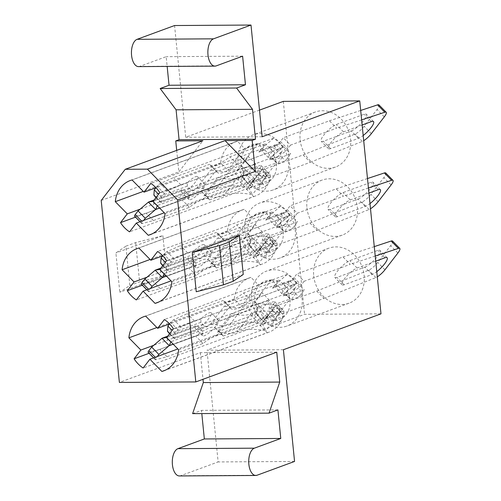 <?xml version="1.0" encoding="UTF-8"?>
<svg xmlns="http://www.w3.org/2000/svg" width="501" height="501" viewBox="0 0 501 501"><rect width="100%" height="100%" fill="white"/><g stroke="black" fill="none" stroke-linecap="round" stroke-linejoin="round"><path stroke-width="0.38" stroke-dasharray="2.5 1.88" d="M238.031 162.524A29.302 24.806 -110.2 0 0 273.364 189.866A29.302 24.806 -110.2 0 0 288.476 162.205A29.302 24.806 -110.2 0 0 253.143 134.863A29.302 24.806 -110.2 0 0 238.031 162.524M300.13 139.691A29.302 24.806 -110.2 0 0 335.463 167.033A29.302 24.806 -110.2 0 0 350.568 139.372A29.302 24.806 -110.2 0 0 315.235 112.03A29.302 24.806 -110.2 0 0 300.13 139.691M276.696 162.587L271.711 157.74L273.74 155.11L282.689 147.426A28.858 24.43 -110.2 0 0 273.659 138.22L264.716 145.897L262.681 148.534L258.034 143.562L257.62 143.937A20.422 17.291 -110.2 0 0 241.238 164.109A20.422 17.291 -110.2 0 0 241.35 165.029L241.451 165.699A20.422 17.291 -110.2 0 0 243.893 172.889L243.373 177.467A28.858 24.43 -110.2 0 0 252.404 186.673L252.924 182.095A20.422 17.291 -110.2 0 0 259.424 184.017L260.013 184.055A20.422 17.291 -110.2 0 0 276.395 163.883A20.422 17.291 -110.2 0 0 276.283 162.963L263.219 167.541L246.461 189.265L253.619 196.561L151.916 233.954M244.826 230.604A29.302 24.806 -110.2 0 0 280.159 257.946A29.302 24.806 -110.2 0 0 295.271 230.285A29.302 24.806 -110.2 0 0 259.938 202.943A29.302 24.806 -110.2 0 0 244.826 230.604M306.925 207.771A29.302 24.806 -110.2 0 0 342.258 235.113A29.302 24.806 -110.2 0 0 357.363 207.452A29.302 24.806 -110.2 0 0 322.03 180.109A29.302 24.806 -110.2 0 0 306.925 207.771M283.491 230.667L278.506 225.819L280.541 223.183L289.484 215.505A28.858 24.43 -110.2 0 0 280.454 206.299L271.511 213.977L269.475 216.614L264.829 211.641L264.415 212.017A20.422 17.291 -110.2 0 0 248.033 232.188A20.422 17.291 -110.2 0 0 248.145 233.109L248.245 233.773A20.422 17.291 -110.2 0 0 250.688 240.968L250.168 245.546A28.858 24.43 -110.2 0 0 259.199 254.752L259.718 250.174A20.422 17.291 -110.2 0 0 266.219 252.097L266.808 252.135A20.422 17.291 -110.2 0 0 283.19 231.963A20.422 17.291 -110.2 0 0 283.078 231.042L270.014 235.62L253.255 257.339L260.414 264.634L158.711 302.034M251.621 298.684A29.302 24.806 -110.2 0 0 286.954 326.026A29.302 24.806 -110.2 0 0 302.065 298.364A29.302 24.806 -110.2 0 0 266.732 271.022A29.302 24.806 -110.2 0 0 251.621 298.684M313.72 275.851A29.302 24.806 -110.2 0 0 349.053 303.193A29.302 24.806 -110.2 0 0 364.158 275.531A29.302 24.806 -110.2 0 0 328.825 248.189A29.302 24.806 -110.2 0 0 313.72 275.851M290.286 298.746L285.301 293.899L287.336 291.263L296.279 283.585A28.858 24.43 -110.2 0 0 287.248 274.379L278.305 282.057L276.27 284.693L271.623 279.721L271.21 280.097A20.422 17.291 -110.2 0 0 254.827 300.268A20.422 17.291 -110.2 0 0 254.94 301.189L255.04 301.852A20.422 17.291 -110.2 0 0 257.483 309.042L256.963 313.626A28.858 24.43 -110.2 0 0 265.993 322.832L266.513 318.248A20.422 17.291 -110.2 0 0 273.014 320.177L273.602 320.214A20.422 17.291 -110.2 0 0 289.985 300.043A20.422 17.291 -110.2 0 0 289.872 299.122L276.809 303.7L260.05 325.418L267.208 332.714L165.512 370.114M283.403 349.729L206.982 350.218L304.558 314.334L380.985 313.851M129.834 285.445L139.591 281.856L166.814 274.955L119.814 292.24L129.834 285.445L125.914 246.166L115.894 252.961L119.814 292.24M125.914 246.166L135.671 242.578L162.894 235.677L115.894 252.961M135.671 242.578L139.591 281.856M196.235 291.751L243.242 274.473M260.013 184.055L276.283 162.963M259.938 184.312L246.461 189.265M241.275 165.28L227.798 170.24L244.557 148.515L237.405 141.219L132.064 179.959M257.62 143.937L241.35 165.029M258.034 143.562L244.557 148.515M266.808 252.135L283.078 231.042M266.732 252.385L253.255 257.339M248.07 233.36L234.593 238.313L251.352 216.595L244.2 209.299L138.858 248.033M264.415 212.017L248.145 233.109M264.829 211.641L251.352 216.595M273.602 320.214L289.872 299.122M273.527 320.465L260.05 325.418M254.865 301.439L241.388 306.393L258.147 284.674L250.995 277.379L145.653 316.112M271.21 280.097L254.94 301.189M271.623 279.721L258.147 284.674M176.69 150.381L178.838 171.906L202.874 140.75M282.689 147.426L159.825 192.603M273.659 138.22L150.795 183.397M271.711 157.74L153.062 201.371M253.619 196.561A28.858 24.43 -110.2 0 0 255.472 195.972A28.858 24.43 -110.2 0 0 270.377 174.836L263.219 167.541M270.377 174.836L165.036 213.57M252.924 182.095L254.953 179.458L259.424 184.017M254.953 179.458L164.278 212.8M252.404 186.673L129.546 231.85M243.373 177.467L135.508 217.133M241.451 165.699L245.922 170.252L243.893 172.889M245.922 170.252L140.142 209.149M237.405 141.219A28.858 24.43 -110.2 0 0 235.551 141.808A28.858 24.43 -110.2 0 0 220.647 162.944L227.798 170.24M220.647 162.944L143.28 191.388M262.681 148.534L155.899 187.8M289.484 215.505L166.62 260.683M280.454 206.299L157.59 251.477M278.506 225.819L159.857 269.444M260.414 264.634A28.858 24.43 -110.2 0 0 262.267 264.052A28.858 24.43 -110.2 0 0 277.172 242.916L270.014 235.62M277.172 242.916L171.83 281.65M259.718 250.174L261.747 247.538L266.219 252.097M261.747 247.538L171.073 280.879M259.199 254.752L136.341 299.93M250.168 245.546L142.303 285.213M248.245 233.773L252.717 238.332L250.688 240.968M252.717 238.332L146.937 277.228M244.2 209.299A28.858 24.43 -110.2 0 0 242.346 209.881A28.858 24.43 -110.2 0 0 227.441 231.017L234.593 238.313M227.441 231.017L150.075 259.468M269.475 216.614L162.693 255.879M296.279 283.585L173.415 328.762M287.248 274.379L164.384 319.557M285.301 293.899L166.658 337.524M267.208 332.714A28.858 24.43 -110.2 0 0 269.062 332.132A28.858 24.43 -110.2 0 0 283.967 310.996L276.809 303.7M283.967 310.996L178.625 349.729M266.513 318.248L268.542 315.617L273.014 320.177M268.542 315.617L177.868 348.959M265.993 322.832L143.136 368.01M256.963 313.626L149.098 353.293M255.04 301.852L259.512 306.412L257.483 309.042M259.512 306.412L153.732 345.308M250.995 277.379A28.858 24.43 -110.2 0 0 249.141 277.961A28.858 24.43 -110.2 0 0 234.236 299.097L241.388 306.393M234.236 299.097L156.869 327.548M276.27 284.693L169.488 323.959M276.752 352.178L200.325 352.66L119.382 382.426M162.894 235.677L166.814 274.955M138.533 66.608A13.765 7.008 89.6 0 0 139.792 66.37L166.182 56.669L167.159 66.426M259.493 110.126L185.721 137.255L174.573 25.532M283.303 101.371L304.558 314.334M179.389 475.95A13.765 7.008 89.6 0 0 180.654 475.718L218.129 461.935L206.982 350.218M192.616 413.632L201.49 410.369L201.809 413.575M200.325 352.66L202.986 379.301M101.215 200.45L178.838 171.906M262.148 136.767L185.721 137.255M289.772 298.452A20.422 17.291 -110.2 0 0 287.336 291.263M278.305 282.057A20.422 17.291 -110.2 0 0 271.799 280.134M282.977 230.372A20.422 17.291 -110.2 0 0 280.541 223.183M271.511 213.977A20.422 17.291 -110.2 0 0 265.004 212.055M276.183 162.299A20.422 17.291 -110.2 0 0 273.74 155.11M264.716 145.897A20.422 17.291 -110.2 0 0 258.209 143.975M277.917 409.887L201.49 410.369M294.557 461.452L218.129 461.935M242.609 56.187L166.182 56.669M202.06 330.178L199.755 328.537L197.983 326.032L195.584 325.888A11.097 2.774 135.6 0 0 195.302 328.355A11.097 2.774 135.6 0 0 197.244 328.337A11.097 2.774 135.6 0 0 207.095 320.552A11.097 2.774 135.6 0 0 211.153 312.812A11.097 2.774 135.6 0 0 209.211 312.824A11.097 2.774 135.6 0 0 200.964 318.918L200.857 322.306L204.928 326.458L208.191 326.283A11.097 2.774 135.6 0 1 216.438 320.189A11.097 2.774 135.6 0 1 218.373 320.177A11.097 2.774 135.6 0 1 214.322 327.917A11.097 2.774 135.6 0 1 204.464 335.701A11.097 2.774 135.6 0 1 202.529 335.72A11.097 2.774 135.6 0 1 202.811 333.253L202.06 330.178L170.828 341.782M166.664 337.511L167.747 340.304L170.947 341.619M208.191 326.283L174.699 338.595A9.769 2.442 -44.4 0 1 174.699 338.551L175.1 333.415L177.918 329.764A3.106 0.777 -44.4 0 1 181.005 327.078L194.501 321.035L230.504 307.796L223.283 300.431A35.515 8.88 135.6 0 0 223.778 301.189A35.515 8.88 135.6 0 0 229.978 301.145A35.515 8.88 135.6 0 0 243.53 292.985L278.869 279.99L272.525 288.213L288.488 282.339A5.329 1.334 135.6 0 0 294.024 277.635L296.899 273.915L304.12 281.28L350.249 264.315L343.022 256.95L296.899 273.915M230.504 307.796A35.515 8.88 135.6 0 0 230.999 308.553A35.515 8.88 135.6 0 0 237.205 308.51A35.515 8.88 135.6 0 0 250.75 300.349L286.09 287.355L283.215 291.075A5.329 1.334 135.6 0 0 282.076 293.83A5.329 1.334 135.6 0 0 283.009 293.824A5.329 1.334 135.6 0 0 288.538 289.121L283.034 296.254A3.551 3.006 69.8 0 1 284.217 295.377A3.551 3.006 69.8 0 1 287.355 296.229L290.968 299.911L298.953 296.974L304.339 289.991L296.354 292.928L290.968 299.911M288.488 282.339L287.574 282.357L289.772 280.685A9.769 8.266 69.8 0 1 297.719 283.24L289.735 286.177A9.769 8.266 -110.2 0 0 282.959 283.428L280.929 283.898L275.826 286.503L274.968 286.566L275.938 285.733L277.635 285.388A9.769 8.266 -110.2 0 0 275.775 285.795A9.769 8.266 -110.2 0 0 272.525 288.213M277.786 315.411L323.915 298.446L316.688 291.081L270.565 308.046L277.786 315.411L280.66 311.685A5.329 1.334 135.6 0 0 281.8 308.935A5.329 1.334 135.6 0 0 280.873 308.942A5.329 1.334 135.6 0 0 275.337 313.645L280.247 307.282A3.551 3.006 -110.2 0 0 280.735 312.223L284.349 315.906L276.364 318.836L270.978 325.819L278.963 322.882L284.349 315.906M257.677 307.451A9.769 8.266 -110.2 0 0 255.848 313.62L257.934 308.547L260.777 307.357L261.171 311.666A9.769 8.266 -110.2 0 0 264.359 319.068L272.344 316.131A9.769 8.266 69.8 0 1 269.187 307.37C270.014 304.226 271.504 302.291 273.646 301.577L257.677 307.451L251.333 315.674L215.994 328.669A35.515 8.88 135.6 0 0 215.499 327.904A35.515 8.88 135.6 0 0 195.747 336.108L159.744 349.354L148.578 352.378A3.106 0.777 -44.4 0 1 148.164 352.341M264.359 319.068L270.978 325.819M280.735 312.223L272.757 315.154L276.364 318.836M272.757 315.154A3.551 3.006 69.8 0 1 272.262 310.219L266.757 317.358A5.329 1.334 135.6 0 0 267.897 314.603A5.329 1.334 135.6 0 0 261.434 319.312L258.56 323.039L223.221 336.033A35.515 8.88 135.6 0 0 222.726 335.269A35.515 8.88 135.6 0 0 202.974 343.479L166.971 356.718L155.798 359.743A3.106 0.777 -44.4 0 1 155.385 359.705A3.106 0.777 -44.4 0 1 156.055 358.096L157.258 356.537M210.138 324.598L224.26 306.293L262.148 292.803L248.978 309.868L210.138 324.598L215.562 324.686C221.329 326.17 226.045 326.195 229.702 324.748L244.212 321.78L256.205 317.233L269.375 300.168L257.533 304.383L258.184 303.531L231.487 313.657L232.927 313.801L218.718 331.988C226.208 333.929 232.314 333.954 237.048 332.063C244.651 328.963 254.289 328.537 265.956 330.798L262.079 323.333L276.283 305.128L280.159 312.593L265.956 330.798M262.079 323.333L244.212 321.78L217.359 331.963L231.487 313.657M202.811 333.253L173.158 344.156M323.915 298.446L375.888 277.554A8.88 2.223 135.6 0 0 377.291 276.834M375.218 256.061L350.249 264.315M287.355 296.229L295.339 293.292A3.551 3.006 -110.2 0 0 292.202 292.44A3.551 3.006 -110.2 0 0 291.018 293.323L295.928 286.96A5.329 1.334 135.6 0 0 294.782 289.71A5.329 1.334 135.6 0 0 301.251 285L304.12 281.28M375.725 261.171L357.075 268.029A11.986 3 135.6 0 0 346.435 276.439A11.986 3 135.6 0 0 342.051 284.8A11.986 3 135.6 0 0 344.143 284.787L372.086 274.51A11.986 3 135.6 0 0 376.777 271.667M200.964 318.918L167.472 331.23M169.563 323.859L170.691 322.4A3.106 0.777 -44.4 0 1 173.778 319.713L187.274 313.67L223.283 300.431M374.272 246.617L343.022 256.95M316.688 291.081L368.667 270.189A8.88 2.223 135.6 0 0 377.729 262.418L390.655 245.659A8.88 2.223 135.6 0 0 392.559 241.075M270.565 308.046L273.433 304.32A5.329 1.334 135.6 0 0 274.579 301.571A5.329 1.334 135.6 0 0 273.646 301.577M195.584 325.888L167.729 336.133M364.866 267.146A11.986 3 135.6 0 0 375.506 258.735A11.986 3 135.6 0 0 379.89 250.375A11.986 3 135.6 0 0 377.792 250.387L349.848 260.664A11.986 3 135.6 0 0 339.208 269.075A11.986 3 135.6 0 0 334.831 277.435A11.986 3 135.6 0 0 336.923 277.422L364.866 267.146L372.086 274.51M289.735 286.177L296.354 292.928M272.344 316.131L278.963 322.882M297.719 283.24L304.339 289.991M295.339 293.292L298.953 296.974M174.699 338.595L168.724 332.996M169.52 333.81L173.86 338.225L173.816 337.899L204.928 326.458M166.971 356.718L159.744 349.354M202.974 343.479L195.747 336.108M223.221 336.033L215.994 328.669M258.56 323.039L251.333 315.674M286.09 287.355L278.869 279.99M250.75 300.349L243.53 292.985M194.501 321.035L187.274 313.67M175.1 333.415L172.144 330.409M256.205 317.233L248.978 309.868M269.375 300.168L262.148 292.803M257.533 304.383L243.473 306.888C239.941 308.265 235.345 308.178 229.677 306.625L224.26 306.293M197.983 326.032L166.871 337.467M200.857 322.306L169.745 333.747M215.562 324.686L229.677 306.625M217.359 331.963L218.718 331.988M258.184 303.531L276.283 305.128M232.927 313.801C240.399 315.699 246.479 315.686 251.17 313.751C258.804 310.683 268.467 310.301 280.159 312.593M195.258 262.104L192.96 260.457L191.188 257.952L188.789 257.808A11.097 2.774 135.6 0 0 188.508 260.276A11.097 2.774 135.6 0 0 190.449 260.263A11.097 2.774 135.6 0 0 200.3 252.473A11.097 2.774 135.6 0 0 204.358 244.732A11.097 2.774 135.6 0 0 202.417 244.745A11.097 2.774 135.6 0 0 194.169 250.838L194.062 254.226L198.133 258.378L201.396 258.203A11.097 2.774 135.6 0 1 209.643 252.109A11.097 2.774 135.6 0 1 211.579 252.097A11.097 2.774 135.6 0 1 207.52 259.837A11.097 2.774 135.6 0 1 197.67 267.628A11.097 2.774 135.6 0 1 195.734 267.64A11.097 2.774 135.6 0 1 196.016 265.173L195.258 262.104L164.034 273.703M159.869 269.438L160.953 272.231L164.153 273.54M201.396 258.203L167.904 270.515A9.769 2.442 -44.4 0 1 167.904 270.471L168.305 265.336L171.123 261.685A3.106 0.777 -44.4 0 1 174.21 258.998L187.706 252.955L223.709 239.716L216.488 232.351A35.515 8.88 135.6 0 0 216.983 233.109A35.515 8.88 135.6 0 0 223.183 233.065A35.515 8.88 135.6 0 0 236.729 224.905L272.074 211.91L265.73 220.133L281.694 214.259A5.329 1.334 135.6 0 0 287.23 209.556L290.104 205.836L297.325 213.201L343.454 196.235L336.227 188.871L290.104 205.836M223.709 239.716A35.515 8.88 135.6 0 0 224.204 240.474A35.515 8.88 135.6 0 0 230.41 240.43A35.515 8.88 135.6 0 0 243.956 232.27L279.295 219.275L276.42 222.995A5.329 1.334 135.6 0 0 275.281 225.751A5.329 1.334 135.6 0 0 276.214 225.744A5.329 1.334 135.6 0 0 281.744 221.041L276.239 228.18A3.551 3.006 69.8 0 1 277.422 227.297A3.551 3.006 69.8 0 1 280.56 228.149L284.173 231.831L292.158 228.894L297.544 221.918L289.559 224.849L284.173 231.831M281.694 214.259L280.779 214.278L282.977 212.606A9.769 8.266 69.8 0 1 290.924 215.167L282.94 218.098A9.769 8.266 -110.2 0 0 276.164 215.349L274.135 215.818L269.031 218.423L268.173 218.486L269.143 217.653L270.841 217.309A9.769 8.266 -110.2 0 0 268.981 217.716A9.769 8.266 -110.2 0 0 265.73 220.133M270.991 247.331L317.12 230.372L309.894 223.008L263.77 239.966L270.991 247.331L273.865 243.611A5.329 1.334 135.6 0 0 275.005 240.856A5.329 1.334 135.6 0 0 274.078 240.862A5.329 1.334 135.6 0 0 268.542 245.565L273.452 239.202A3.551 3.006 -110.2 0 0 273.941 244.144L277.554 247.826L269.569 250.763L264.184 257.739L272.168 254.809L277.554 247.826M250.882 239.372A9.769 8.266 -110.2 0 0 249.053 245.546L251.139 240.467L253.982 239.278L254.376 243.586A9.769 8.266 -110.2 0 0 257.564 250.988L265.549 248.058A9.769 8.266 69.8 0 1 262.392 239.296C263.219 236.146 264.71 234.211 266.851 233.497L250.882 239.372L244.538 247.594L209.199 260.589A35.515 8.88 135.6 0 0 208.704 259.825A35.515 8.88 135.6 0 0 188.952 268.035L152.949 281.274L141.783 284.299A3.106 0.777 -44.4 0 1 141.37 284.261M257.564 250.988L264.184 257.739M273.941 244.144L265.956 247.081L269.569 250.763M265.956 247.081A3.551 3.006 69.8 0 1 265.467 242.14L259.963 249.279A5.329 1.334 135.6 0 0 261.102 246.523A5.329 1.334 135.6 0 0 254.64 251.233L251.765 254.959L216.426 267.954A35.515 8.88 135.6 0 0 215.925 267.19A35.515 8.88 135.6 0 0 196.179 275.4L160.176 288.639L149.004 291.663A3.106 0.777 -44.4 0 1 148.59 291.626A3.106 0.777 -44.4 0 1 149.26 290.023L150.463 288.463M203.343 256.518L217.465 238.213L255.353 224.724L242.183 241.789L203.343 256.518L208.767 256.606C214.534 258.096 219.25 258.115 222.907 256.669L237.418 253.7L249.41 249.154L262.58 232.088L250.738 236.303L251.389 235.457L224.692 245.578L226.133 245.722L211.923 263.908C219.413 265.849 225.519 265.874 230.253 263.983C237.856 260.883 247.494 260.464 259.161 262.718L255.285 255.253L269.488 237.048L273.364 244.519L259.161 262.718M255.285 255.253L237.418 253.7L210.564 263.883L224.692 245.578M196.016 265.173L166.363 276.076M317.12 230.372L369.093 209.481A8.88 2.223 135.6 0 0 370.496 208.76M368.423 187.981L343.454 196.235M280.56 228.149L288.545 225.212A3.551 3.006 -110.2 0 0 285.407 224.36A3.551 3.006 -110.2 0 0 284.224 225.243L289.133 218.881A5.329 1.334 135.6 0 0 287.987 221.63A5.329 1.334 135.6 0 0 294.45 216.927L297.325 213.201M368.93 193.092L350.28 199.949A11.986 3 135.6 0 0 339.64 208.36A11.986 3 135.6 0 0 335.257 216.726A11.986 3 135.6 0 0 337.348 216.708L365.292 206.431A11.986 3 135.6 0 0 369.982 203.594M194.169 250.838L160.677 263.15M162.769 255.786L163.896 254.32A3.106 0.777 -44.4 0 1 166.983 251.634L180.479 245.59L216.488 232.351M367.477 178.538L336.227 188.871M309.894 223.008L361.872 202.11A8.88 2.223 135.6 0 0 370.934 194.338L383.86 177.579A8.88 2.223 135.6 0 0 385.764 172.995M263.77 239.966L266.638 236.247A5.329 1.334 135.6 0 0 267.784 233.491A5.329 1.334 135.6 0 0 266.851 233.497M188.789 257.808L160.934 268.054M358.071 199.066A11.986 3 135.6 0 0 368.711 190.656A11.986 3 135.6 0 0 373.088 182.295A11.986 3 135.6 0 0 370.997 182.314L343.053 192.584A11.986 3 135.6 0 0 332.413 200.995A11.986 3 135.6 0 0 328.036 209.362A11.986 3 135.6 0 0 330.128 209.343L358.071 199.066L365.292 206.431M282.94 218.098L289.559 224.849M265.549 248.058L272.168 254.809M290.924 215.167L297.544 221.918M288.545 225.212L292.158 228.894M167.904 270.515L161.929 264.916M162.725 265.73L167.065 270.152L167.021 269.82L198.133 258.378M160.176 288.639L152.949 281.274M196.179 275.4L188.952 268.035M216.426 267.954L209.199 260.589M251.765 254.959L244.538 247.594M279.295 219.275L272.074 211.91M243.956 232.27L236.729 224.905M187.706 252.955L180.479 245.59M168.305 265.336L165.349 262.33M249.41 249.154L242.183 241.789M262.58 232.088L255.353 224.724M250.738 236.303L236.679 238.808C233.147 240.186 228.55 240.098 222.882 238.545L217.465 238.213M191.188 257.952L160.076 269.394M194.062 254.226L162.95 265.668M208.767 256.606L222.882 238.545M210.564 263.883L211.923 263.908M251.389 235.457L269.488 237.048M226.133 245.722C233.604 247.626 239.685 247.607 244.375 245.672C252.009 242.609 261.672 242.221 273.364 244.519M188.464 194.025L186.165 192.378L184.393 189.873L181.995 189.735A11.097 2.774 135.6 0 0 181.713 192.196A11.097 2.774 135.6 0 0 183.654 192.184A11.097 2.774 135.6 0 0 193.505 184.393A11.097 2.774 135.6 0 0 197.563 176.653A11.097 2.774 135.6 0 0 195.622 176.665A11.097 2.774 135.6 0 0 187.374 182.759L187.268 186.147L191.338 190.299L194.601 190.123A11.097 2.774 135.6 0 1 202.849 184.03A11.097 2.774 135.6 0 1 204.784 184.017A11.097 2.774 135.6 0 1 200.726 191.758A11.097 2.774 135.6 0 1 190.875 199.548A11.097 2.774 135.6 0 1 188.94 199.561A11.097 2.774 135.6 0 1 189.215 197.1L188.464 194.025L157.239 205.623M153.074 201.358L154.158 204.151L157.352 205.466M194.601 190.123L161.109 202.442A9.769 2.442 -44.4 0 1 161.109 202.391L161.51 197.256L164.328 193.605A3.106 0.777 -44.4 0 1 167.409 190.919L180.911 184.875L216.914 171.636L209.694 164.272A35.515 8.88 135.6 0 0 210.188 165.036A35.515 8.88 135.6 0 0 216.388 164.986A35.515 8.88 135.6 0 0 229.934 156.826L265.279 143.831L258.929 152.054L274.899 146.179A5.329 1.334 135.6 0 0 280.435 141.482L283.309 137.756L290.53 145.121L336.659 128.162L329.433 120.797L283.309 137.756M216.914 171.636A35.515 8.88 135.6 0 0 217.409 172.4A35.515 8.88 135.6 0 0 223.615 172.35A35.515 8.88 135.6 0 0 237.161 164.19L272.5 151.196L269.626 154.922A5.329 1.334 135.6 0 0 268.486 157.671A5.329 1.334 135.6 0 0 269.419 157.665A5.329 1.334 135.6 0 0 274.949 152.962L269.444 160.101A3.551 3.006 69.8 0 1 270.628 159.218A3.551 3.006 69.8 0 1 273.765 160.069L277.379 163.752L285.363 160.821L290.749 153.838L282.764 156.775L277.379 163.752M274.899 146.179L273.984 146.198L276.183 144.532A9.769 8.266 69.8 0 1 284.13 147.087L276.145 150.024A9.769 8.266 -110.2 0 0 269.369 147.269L267.34 147.739L262.236 150.344L261.378 150.413L262.349 149.58L264.046 149.229A9.769 8.266 -110.2 0 0 262.186 149.636A9.769 8.266 -110.2 0 0 258.929 152.054M264.196 179.252L310.326 162.293L303.099 154.928L256.969 171.887L264.196 179.252L267.071 175.532A5.329 1.334 135.6 0 0 268.21 172.776A5.329 1.334 135.6 0 0 267.284 172.782A5.329 1.334 135.6 0 0 261.747 177.486L266.657 171.129A3.551 3.006 -110.2 0 0 267.146 176.064L270.759 179.746L262.774 182.683L257.389 189.666L265.373 186.729L270.759 179.746M244.087 171.292A9.769 8.266 -110.2 0 0 242.259 177.467L244.344 172.394L247.181 171.198L247.582 175.507A9.769 8.266 -110.2 0 0 250.769 182.915L258.748 179.978A9.769 8.266 69.8 0 1 255.591 171.217C256.424 168.067 257.915 166.138 260.057 165.418L244.087 171.292L237.743 179.515L202.404 192.509A35.515 8.88 135.6 0 0 201.909 191.745A35.515 8.88 135.6 0 0 182.157 199.955L146.154 213.194L134.988 216.219A3.106 0.777 -44.4 0 1 134.575 216.181M250.769 182.915L257.389 189.666M267.146 176.064L259.161 179.001L262.774 182.683M259.161 179.001A3.551 3.006 69.8 0 1 258.673 174.06L253.162 181.199A5.329 1.334 135.6 0 0 254.308 178.45A5.329 1.334 135.6 0 0 247.845 183.153L244.97 186.879L209.631 199.874A35.515 8.88 135.6 0 0 209.13 199.11A35.515 8.88 135.6 0 0 189.384 207.32L153.375 220.559L142.209 223.584A3.106 0.777 -44.4 0 1 141.796 223.546A3.106 0.777 -44.4 0 1 142.459 221.943L143.668 220.384M196.549 188.439L210.67 170.133L248.559 156.644L235.389 173.715L196.549 188.439L201.972 188.533C207.74 190.017 212.455 190.036 216.113 188.589L230.623 185.627L242.616 181.08L255.786 164.009L243.943 168.23L244.594 167.378L217.897 177.498L219.338 177.642L205.128 195.828C212.618 197.77 218.724 197.795 223.459 195.904C231.061 192.804 240.699 192.384 252.366 194.638L248.49 187.174L262.693 168.969L266.57 176.44L252.366 194.638M248.49 187.174L230.623 185.627L203.769 195.803L217.897 177.498M189.215 197.1L159.569 208.003M310.326 162.293L362.298 141.401A8.88 2.223 135.6 0 0 363.701 140.681M361.628 119.902L336.659 128.162M273.765 160.069L281.75 157.139A3.551 3.006 -110.2 0 0 278.612 156.287A3.551 3.006 -110.2 0 0 277.429 157.164L282.339 150.801A5.329 1.334 135.6 0 0 281.193 153.556A5.329 1.334 135.6 0 0 287.655 148.847L290.53 145.121M362.135 125.012L343.486 131.876A11.986 3 135.6 0 0 332.846 140.28A11.986 3 135.6 0 0 328.462 148.647A11.986 3 135.6 0 0 330.554 148.628L358.497 138.351A11.986 3 135.6 0 0 363.181 135.514M187.374 182.759L153.882 195.077M155.974 187.706L157.101 186.24A3.106 0.777 -44.4 0 1 160.188 183.554L173.684 177.511L209.694 164.272M360.682 110.458L329.433 120.797M303.099 154.928L355.071 134.036A8.88 2.223 135.6 0 0 364.139 126.258L377.065 109.506A8.88 2.223 135.6 0 0 378.969 104.916M256.969 171.887L259.844 168.167A5.329 1.334 135.6 0 0 260.99 165.411A5.329 1.334 135.6 0 0 260.057 165.418M181.995 189.735L154.139 199.974M351.276 130.986A11.986 3 135.6 0 0 361.916 122.582A11.986 3 135.6 0 0 366.294 114.215A11.986 3 135.6 0 0 364.202 114.234L336.259 124.511A11.986 3 135.6 0 0 325.619 132.915A11.986 3 135.6 0 0 321.241 141.282A11.986 3 135.6 0 0 323.333 141.263L351.276 130.986L358.497 138.351M276.145 150.024L282.764 156.775M258.748 179.978L265.373 186.729M284.13 147.087L290.749 153.838M281.75 157.139L285.363 160.821M161.109 202.442L155.135 196.837M155.93 197.651L160.27 202.072L160.226 201.74L191.338 190.299M153.375 220.559L146.154 213.194M189.384 207.32L182.157 199.955M209.631 199.874L202.404 192.509M244.97 186.879L237.743 179.515M272.5 151.196L265.279 143.831M237.161 164.19L229.934 156.826M180.911 184.875L173.684 177.511M161.51 197.256L158.554 194.25M242.616 181.08L235.389 173.715M255.786 164.009L248.559 156.644M243.943 168.23L229.884 170.728C226.352 172.106 221.755 172.018 216.088 170.465L210.67 170.133M184.393 189.873L153.281 201.314M187.268 186.147L156.155 197.588M201.972 188.533L216.088 170.465M203.769 195.803L205.128 195.828M244.594 167.378L262.693 168.969M219.338 177.642C226.809 179.546 232.89 179.527 237.58 177.592C245.214 174.53 254.877 174.141 266.57 176.44M257.076 475.23L180.654 475.718M216.219 65.888L139.792 66.37M283.215 291.075L277.635 285.388M269.187 307.37L275.337 313.645M266.757 317.358L261.171 311.666M272.262 310.219L280.247 307.282M291.018 293.323L283.034 296.254M384.95 269.782L377.729 262.418M375.888 277.554L368.667 270.189M397.882 253.024L390.655 245.659M288.538 289.121L282.959 283.428M385.018 257.758L377.792 250.387M357.075 268.029L349.848 260.664M344.143 284.787L336.923 277.422M289.772 280.685L295.928 286.96M294.024 277.635L301.251 285M273.433 304.32L280.66 311.685M174.699 338.551L169.758 333.509M156.055 358.096L155.247 357.276M155.798 359.743L148.578 352.378M261.434 319.312L255.848 313.62M181.005 327.078L173.778 319.713M177.918 329.764L170.691 322.4M229.702 324.748L243.473 306.888M251.17 313.751L237.048 332.063M276.42 222.995L270.841 217.309M262.392 239.296L268.542 245.565M259.963 249.279L254.376 243.586M265.467 242.14L273.452 239.202M284.224 225.243L276.239 228.18M378.155 201.703L370.934 194.338M369.093 209.481L361.872 202.11M391.087 184.944L383.86 177.579M281.744 221.041L276.164 215.349M378.224 189.679L370.997 182.314M350.28 199.949L343.053 192.584M337.348 216.708L330.128 209.343M282.977 212.606L289.133 218.881M287.23 209.556L294.45 216.927M266.638 236.247L273.865 243.611M167.904 270.471L162.963 265.43M149.26 290.023L148.453 289.202M149.004 291.663L141.783 284.299M254.64 251.233L249.053 245.546M174.21 258.998L166.983 251.634M171.123 261.685L163.896 254.32M222.907 256.669L236.679 238.808M244.375 245.672L230.253 263.983M269.626 154.922L264.046 149.229M255.591 171.217L261.747 177.486M253.162 181.199L247.582 175.507M258.673 174.06L266.657 171.129M277.429 157.164L269.444 160.101M371.36 133.623L364.139 126.258M362.298 141.401L355.071 134.036M384.292 116.871L377.065 109.506M274.949 152.962L269.369 147.269M371.429 121.599L364.202 114.234M343.486 131.876L336.259 124.511M330.554 148.628L323.333 141.263M276.183 144.532L282.339 150.801M280.435 141.482L287.655 148.847M259.844 168.167L267.071 175.532M161.109 202.391L156.168 197.35M142.459 221.943L141.658 221.123M142.209 223.584L134.988 216.219M247.845 183.153L242.259 177.467M167.409 190.919L160.188 183.554M164.328 193.605L157.101 186.24M216.113 188.589L229.884 170.728M237.58 177.592L223.459 195.904M335.463 167.033L273.364 189.866M342.258 235.113L280.159 257.946M349.053 303.193L286.954 326.026M328.825 248.189L266.732 271.022M322.03 180.109L259.938 202.943M315.235 112.03L253.143 134.863M249.141 277.961L143.8 316.701M269.062 332.132L163.721 370.865M235.551 141.808L130.21 180.542M255.472 195.972L150.131 234.712M242.346 209.881L137.005 248.621M262.267 264.052L156.926 302.786M230.999 308.553L223.778 301.189M282.076 293.83L274.961 286.572M218.373 320.177L211.153 312.812M202.529 335.72L195.302 328.355M387.11 257.739L379.89 250.375M342.051 284.8L334.831 277.435M287.574 282.357L294.782 289.71M274.579 301.571L281.8 308.935M292.202 292.44L284.217 295.377M155.385 359.705L153.6 357.883M222.726 335.269L215.499 327.904M267.897 314.603L260.783 307.351M289.108 280.892L280.929 283.898M224.204 240.474L216.983 233.109M275.281 225.751L268.167 218.492M211.579 252.097L204.358 244.732M195.734 267.64L188.508 260.276M380.315 189.66L373.088 182.295M335.257 216.726L328.036 209.362M280.779 214.278L287.987 221.63M267.784 233.491L275.005 240.856M285.407 224.36L277.422 227.297M148.59 291.626L146.806 289.803M215.925 267.19L208.704 259.825M261.102 246.523L253.988 239.271M282.313 212.812L274.135 215.818M217.409 172.4L210.188 165.036M268.486 157.671L261.372 150.419M204.784 184.017L197.563 176.653M188.94 199.561L181.713 192.196M373.521 121.58L366.294 114.215M328.462 148.647L321.241 141.282M273.984 146.204L281.193 153.556M260.99 165.411L268.21 172.776M278.612 156.287L270.628 159.218M141.796 223.546L140.011 221.724M209.13 199.11L201.909 191.745M254.308 178.45L247.187 171.192M275.519 144.733L267.34 147.739"/><path stroke-width="0.75" d="M125.256 169.294L101.215 200.45L119.382 382.426L195.803 381.944L276.752 352.178L279.733 382.069L269.043 413.15L277.917 409.887L280.767 438.469L254.376 448.176A13.765 7.008 89.6 0 0 248.759 462.993A13.765 7.008 89.6 0 0 255.817 475.468A13.765 7.008 89.6 0 0 257.076 475.23L294.557 461.452L283.403 349.729L380.985 313.851L359.731 100.889L262.148 136.767L251.001 25.05L213.52 38.834A13.765 7.008 89.6 0 0 207.902 53.651A13.765 7.008 89.6 0 0 214.954 66.126A13.765 7.008 89.6 0 0 216.219 65.888L242.609 56.187L245.465 84.769L236.591 88.032L252.51 109.324L255.497 139.215L252.172 140.437L225.037 140.612L147.419 169.15L125.256 169.294L202.874 140.75L175.745 140.919L176.69 150.381M255.497 139.215L179.07 139.698L175.745 140.919M239.321 235.194L243.242 274.473L233.215 281.261L223.459 284.85L196.235 291.751L192.315 252.479L239.321 235.194L229.295 241.989L219.538 245.578L192.315 252.479M195.803 381.944L177.642 199.962L255.26 171.423L252.172 140.437M255.26 171.423L225.037 140.612M159.825 192.603A28.858 24.43 -110.2 0 0 150.795 183.397L144.031 192.165L132.064 179.959A28.858 24.43 -110.2 0 0 130.21 180.542A28.858 24.43 -110.2 0 0 115.305 201.678L127.273 213.883L120.516 222.644A28.858 24.43 -110.2 0 0 129.546 231.85L136.303 223.089L148.277 235.295A28.858 24.43 -110.2 0 0 150.131 234.712A28.858 24.43 -110.2 0 0 165.036 213.57L153.062 201.371L159.825 192.603M151.916 233.954L148.277 235.295M164.278 212.8L136.303 223.089M135.508 217.133L120.516 222.644M140.142 209.149L127.273 213.883M143.28 191.388L115.305 201.678M155.899 187.8L144.031 192.165M166.62 260.683A28.858 24.43 -110.2 0 0 157.59 251.477L150.832 260.238L138.858 248.033A28.858 24.43 -110.2 0 0 137.005 248.621A28.858 24.43 -110.2 0 0 122.1 269.757L134.074 281.963L127.31 290.724A28.858 24.43 -110.2 0 0 136.341 299.93L143.098 291.169L155.072 303.374A28.858 24.43 -110.2 0 0 156.926 302.786A28.858 24.43 -110.2 0 0 171.83 281.65L159.857 269.444L166.62 260.683M158.711 302.034L155.072 303.374M171.073 280.879L143.098 291.169M142.303 285.213L127.31 290.724M146.937 277.228L134.074 281.963M150.075 259.468L122.1 269.757M162.693 255.879L150.832 260.238M173.415 328.762A28.858 24.43 -110.2 0 0 164.384 319.557L157.627 328.318L145.653 316.112A28.858 24.43 -110.2 0 0 143.8 316.701A28.858 24.43 -110.2 0 0 128.895 337.837L140.869 350.042L134.105 358.804A28.858 24.43 -110.2 0 0 143.136 368.01L149.899 359.248L161.867 371.448A28.858 24.43 -110.2 0 0 163.721 370.865A28.858 24.43 -110.2 0 0 178.625 349.729L166.658 337.524L173.415 328.762M165.512 370.114L161.867 371.448M177.868 348.959L149.899 359.248M149.098 353.293L134.105 358.804M153.732 345.308L140.869 350.042M156.869 327.548L128.895 337.837M169.488 323.959L157.627 328.318M167.159 66.426L169.037 85.251L160.17 88.514L176.089 109.807L179.07 139.698M251.001 25.05L174.573 25.532L137.092 39.316A13.765 7.008 89.6 0 0 131.475 54.133A13.765 7.008 89.6 0 0 138.533 66.608L214.954 66.126M359.731 100.889L283.303 101.371L259.493 110.126M201.809 413.575L204.339 438.957L177.949 448.658A13.765 7.008 89.6 0 0 172.331 463.481A13.765 7.008 89.6 0 0 179.389 475.95L255.817 475.468M202.986 379.301L203.312 382.557L192.616 413.632L269.043 413.15M177.642 199.962L147.419 169.15M229.295 241.989L233.215 281.261M219.538 245.578L223.459 284.85M279.733 382.069L203.312 382.557M280.767 438.469L204.339 438.957M245.465 84.769L169.037 85.251M236.591 88.032L160.17 88.514M252.51 109.324L176.089 109.807M173.158 344.156L169.319 345.571A9.769 2.442 -44.4 0 0 169.219 345.652L161.998 338.288A9.769 2.442 -44.4 0 1 162.092 338.206L166.871 337.467M157.258 356.537L158.873 354.445L169.219 345.652M377.291 276.834A8.88 2.223 135.6 0 0 384.95 269.782L397.882 253.024A8.88 2.223 135.6 0 0 399.785 248.44A8.88 2.223 135.6 0 0 398.389 248.396L375.218 256.061M376.777 271.667A11.986 3 135.6 0 0 387.11 257.739A11.986 3 135.6 0 0 385.018 257.758L375.725 261.171M169.52 333.81L167.472 331.23A9.769 2.442 -44.4 0 1 167.478 331.186L167.873 326.051L169.563 323.859M399.785 248.44L392.559 241.075A8.88 2.223 135.6 0 0 391.162 241.031L374.272 246.617M153.6 357.883L148.164 352.341A3.106 0.777 -44.4 0 1 148.828 350.731L151.646 347.08L161.998 338.288M167.729 336.133L162.092 338.206M170.947 341.619L169.319 345.571M158.873 354.445L151.646 347.08M172.144 330.409L167.873 326.051M166.363 276.076L162.524 277.491A9.769 2.442 -44.4 0 0 162.424 277.573L155.204 270.208A9.769 2.442 -44.4 0 1 155.297 270.127L160.076 269.394M150.463 288.463L152.079 286.365L162.424 277.573M370.496 208.76A8.88 2.223 135.6 0 0 378.155 201.703L391.087 184.944A8.88 2.223 135.6 0 0 392.991 180.36A8.88 2.223 135.6 0 0 391.594 180.316L368.423 187.981M369.982 203.594A11.986 3 135.6 0 0 380.315 189.66A11.986 3 135.6 0 0 378.224 189.679L368.93 193.092M162.725 265.73L160.677 263.15A9.769 2.442 -44.4 0 1 160.683 263.106L161.078 257.971L162.769 255.786M392.991 180.36L385.764 172.995A8.88 2.223 135.6 0 0 384.367 172.951L367.477 178.538M146.806 289.803L141.37 284.261A3.106 0.777 -44.4 0 1 142.034 282.658L144.852 279.001L155.204 270.208M160.934 268.054L155.297 270.127M164.153 273.54L162.524 277.491M152.079 286.365L144.852 279.001M165.349 262.33L161.078 257.971M159.569 208.003L155.73 209.412A9.769 2.442 -44.4 0 0 155.629 209.493L148.409 202.128A9.769 2.442 -44.4 0 1 148.503 202.047L153.281 201.314M143.668 220.384L145.284 218.286L155.629 209.493M363.701 140.681A8.88 2.223 135.6 0 0 371.36 133.623L384.292 116.871A8.88 2.223 135.6 0 0 386.196 112.28A8.88 2.223 135.6 0 0 384.799 112.237L361.628 119.902M363.181 135.514A11.986 3 135.6 0 0 373.521 121.58A11.986 3 135.6 0 0 371.429 121.599L362.135 125.012M155.93 197.651L153.882 195.077A9.769 2.442 -44.4 0 1 153.888 195.027L154.283 189.892L155.974 187.706M386.196 112.28L378.969 104.916A8.88 2.223 135.6 0 0 377.572 104.872L360.682 110.458M140.011 221.724L134.575 216.181A3.106 0.777 -44.4 0 1 135.239 214.578L138.057 210.921L148.409 202.128M154.139 199.974L148.503 202.047M157.352 205.466L155.73 209.412M145.284 218.286L138.057 210.921M158.554 194.25L154.283 189.892M254.376 448.176L177.949 448.658M213.52 38.834L137.092 39.316M398.389 248.396L391.162 241.031M169.758 333.509L167.478 331.186M155.247 357.276L148.828 350.731M391.594 180.316L384.367 172.951M162.963 265.43L160.683 263.106M148.453 289.202L142.034 282.658M384.799 112.237L377.572 104.872M156.168 197.35L153.888 195.027M141.658 221.123L135.239 214.578"/></g></svg>
